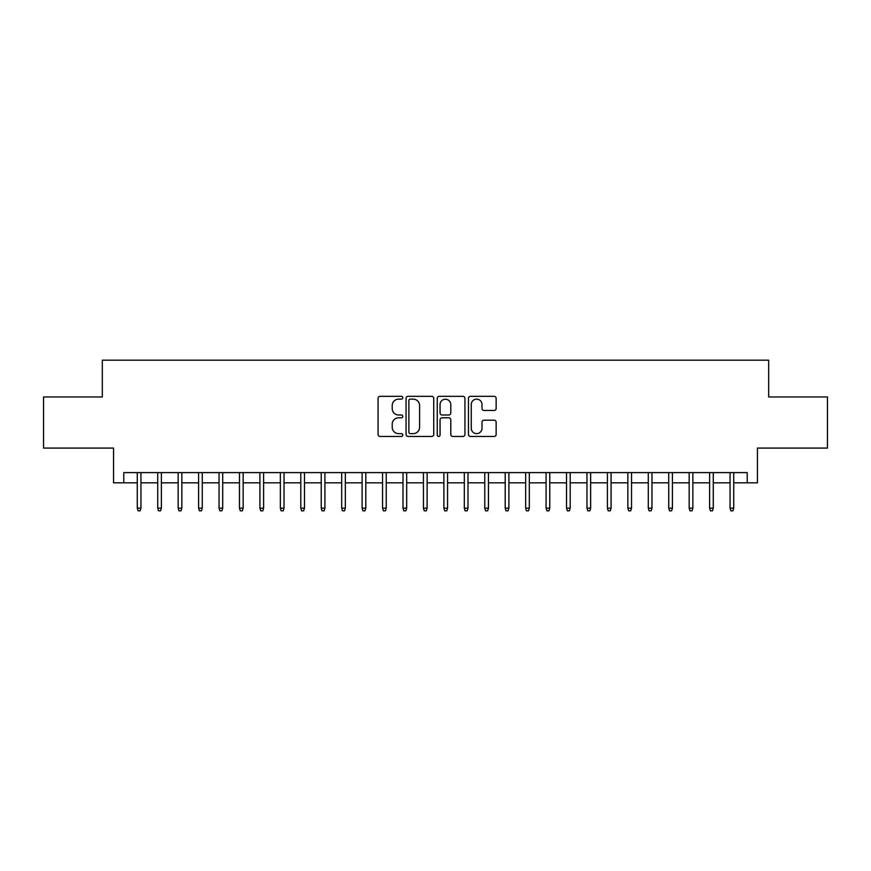 <?xml version="1.0" encoding="UTF-8"?>
<svg xmlns="http://www.w3.org/2000/svg" width="871" height="871" viewBox="0 0 871 871"><rect width="100%" height="100%" fill="white"/><g stroke="black" fill="none" stroke-linecap="round" stroke-linejoin="round"><path stroke-width="1.31" d="M402.794 397.731A1.404 1.404 0 0 0 401.389 396.327L380.072 396.327A2.003 2.003 0 0 0 378.068 398.33L378.068 434.444A2.003 2.003 0 0 0 380.072 436.447L401.389 436.447A1.404 1.404 0 0 0 402.794 435.043A1.404 1.404 0 0 0 401.389 433.638L398.635 433.638A6.424 6.424 0 0 1 392.211 427.226L392.211 424.21A6.424 6.424 0 0 1 398.635 417.797L401.389 417.797A1.404 1.404 0 0 0 402.794 416.392A1.404 1.404 0 0 0 401.389 414.988L398.635 414.988A6.424 6.424 0 0 1 392.211 408.564L392.211 405.548A6.424 6.424 0 0 1 398.635 399.136L401.389 399.136A1.404 1.404 0 0 0 402.794 397.731M494.14 410.47A2.003 2.003 0 0 0 496.143 408.466L496.143 398.33A2.003 2.003 0 0 0 494.14 396.327L470.46 396.327A2.003 2.003 0 0 0 468.456 398.33L468.456 434.444A2.003 2.003 0 0 0 470.46 436.447L494.14 436.447A2.003 2.003 0 0 0 496.143 434.444L496.143 422.206A2.003 2.003 0 0 0 494.14 420.203L484.004 420.203A2.003 2.003 0 0 0 482.001 422.206L482.001 428.271A5.368 5.368 0 0 1 476.633 433.638A5.368 5.368 0 0 1 471.265 428.271L471.265 404.503A5.368 5.368 0 0 1 476.633 399.136A5.368 5.368 0 0 1 482.001 404.503L482.001 408.466A2.003 2.003 0 0 0 484.004 410.47L494.14 410.47M123.78 482.817L123.78 472.605L747.22 472.605L747.22 482.817L757.443 482.817L757.443 448.075L827.45 448.075L827.45 396.969L768.679 396.969L768.679 360.18L102.321 360.18L102.321 396.969L43.55 396.969L43.55 448.075L113.557 448.075L113.557 482.817L137.27 482.817M433.747 398.33A2.003 2.003 0 0 0 431.733 396.327L408.064 396.327A2.003 2.003 0 0 0 406.06 398.33L406.06 434.444A2.003 2.003 0 0 0 408.064 436.447L431.733 436.447A2.003 2.003 0 0 0 433.747 434.444L433.747 398.33M439.267 396.327L462.937 396.327A2.003 2.003 0 0 1 464.94 398.33L464.94 434.444A2.003 2.003 0 0 1 462.937 436.447L452.8 436.447A2.003 2.003 0 0 1 450.797 434.444L450.797 419.8A2.003 2.003 0 0 0 448.794 417.797L442.076 417.797A2.003 2.003 0 0 0 440.062 419.8L440.062 435.043A1.404 1.404 0 0 1 438.657 436.447A1.404 1.404 0 0 1 437.253 435.043L437.253 398.33A2.003 2.003 0 0 1 439.267 396.327M140.95 482.817L157.716 482.817M161.385 482.817L178.152 482.817M181.832 482.817L198.588 482.817M202.268 482.817L219.035 482.817M222.715 482.817L239.471 482.817M243.151 482.817L259.917 482.817M263.597 482.817L280.353 482.817M284.033 482.817L300.8 482.817M304.48 482.817L321.236 482.817M324.916 482.817L341.682 482.817M345.352 482.817L362.118 482.817M365.798 482.817L382.554 482.817M386.234 482.817L403.001 482.817M406.681 482.817L423.437 482.817M427.117 482.817L443.883 482.817M447.563 482.817L464.319 482.817M467.999 482.817L484.766 482.817M488.446 482.817L505.202 482.817M508.882 482.817L525.649 482.817M529.318 482.817L546.084 482.817M549.764 482.817L566.52 482.817M570.2 482.817L586.967 482.817M590.647 482.817L607.403 482.817M611.083 482.817L627.849 482.817M631.529 482.817L648.285 482.817M651.965 482.817L668.732 482.817M672.412 482.817L689.168 482.817M692.848 482.817L709.615 482.817M713.284 482.817L730.05 482.817M733.73 482.817L747.22 482.817M410.274 399.136A1.404 1.404 0 0 0 408.869 400.54L408.869 432.234A1.404 1.404 0 0 0 410.274 433.638L413.181 433.638A6.424 6.424 0 0 0 419.604 427.226L419.604 405.548A6.424 6.424 0 0 0 413.181 399.136L410.274 399.136M450.797 404.601A5.368 5.368 0 0 0 445.429 399.234A5.368 5.368 0 0 0 440.062 404.601L440.062 412.974A2.003 2.003 0 0 0 442.076 414.988L448.794 414.988A2.003 2.003 0 0 0 450.797 412.974L450.797 404.601M137.27 508.163L138.086 510.82L140.133 510.82L140.95 508.163L137.27 508.163L137.27 472.605M140.95 508.163L140.95 472.605M157.716 508.163L158.533 510.82L160.569 510.82L161.385 508.163L157.716 508.163L157.716 472.605M161.385 508.163L161.385 472.605M178.152 508.163L178.969 510.82L181.016 510.82L181.832 508.163L178.152 508.163L178.152 472.605M181.832 508.163L181.832 472.605M198.588 508.163L199.415 510.82L201.451 510.82L202.268 508.163L198.588 508.163L198.588 472.605M202.268 508.163L202.268 472.605M219.035 508.163L219.851 510.82L221.898 510.82L222.715 508.163L219.035 508.163L219.035 472.605M222.715 508.163L222.715 472.605M239.471 508.163L240.287 510.82L242.334 510.82L243.151 508.163L239.471 508.163L239.471 472.605M243.151 508.163L243.151 472.605M259.917 508.163L260.734 510.82L262.781 510.82L263.597 508.163L259.917 508.163L259.917 472.605M263.597 508.163L263.597 472.605M280.353 508.163L281.17 510.82L283.217 510.82L284.033 508.163L280.353 508.163L280.353 472.605M284.033 508.163L284.033 472.605M300.8 508.163L301.616 510.82L303.652 510.82L304.48 508.163L300.8 508.163L300.8 472.605M304.48 508.163L304.48 472.605M321.236 508.163L322.052 510.82L324.099 510.82L324.916 508.163L321.236 508.163L321.236 472.605M324.916 508.163L324.916 472.605M341.682 508.163L342.499 510.82L344.535 510.82L345.352 508.163L341.682 508.163L341.682 472.605M345.352 508.163L345.352 472.605M362.118 508.163L362.935 510.82L364.982 510.82L365.798 508.163L362.118 508.163L362.118 472.605M365.798 508.163L365.798 472.605M382.554 508.163L383.382 510.82L385.418 510.82L386.234 508.163L382.554 508.163L382.554 472.605M386.234 508.163L386.234 472.605M403.001 508.163L403.817 510.82L405.864 510.82L406.681 508.163L403.001 508.163L403.001 472.605M406.681 508.163L406.681 472.605M423.437 508.163L424.253 510.82L426.3 510.82L427.117 508.163L423.437 508.163L423.437 472.605M427.117 508.163L427.117 472.605M443.883 508.163L444.7 510.82L446.747 510.82L447.563 508.163L443.883 508.163L443.883 472.605M447.563 508.163L447.563 472.605M464.319 508.163L465.136 510.82L467.183 510.82L467.999 508.163L464.319 508.163L464.319 472.605M467.999 508.163L467.999 472.605M484.766 508.163L485.583 510.82L487.618 510.82L488.446 508.163L484.766 508.163L484.766 472.605M488.446 508.163L488.446 472.605M505.202 508.163L506.018 510.82L508.065 510.82L508.882 508.163L505.202 508.163L505.202 472.605M508.882 508.163L508.882 472.605M525.649 508.163L526.465 510.82L528.501 510.82L529.318 508.163L525.649 508.163L525.649 472.605M529.318 508.163L529.318 472.605M546.084 508.163L546.901 510.82L548.948 510.82L549.764 508.163L546.084 508.163L546.084 472.605M549.764 508.163L549.764 472.605M566.52 508.163L567.348 510.82L569.384 510.82L570.2 508.163L566.52 508.163L566.52 472.605M570.2 508.163L570.2 472.605M586.967 508.163L587.783 510.82L589.83 510.82L590.647 508.163L586.967 508.163L586.967 472.605M590.647 508.163L590.647 472.605M607.403 508.163L608.219 510.82L610.266 510.82L611.083 508.163L607.403 508.163L607.403 472.605M611.083 508.163L611.083 472.605M627.849 508.163L628.666 510.82L630.713 510.82L631.529 508.163L627.849 508.163L627.849 472.605M631.529 508.163L631.529 472.605M648.285 508.163L649.102 510.82L651.149 510.82L651.965 508.163L648.285 508.163L648.285 472.605M651.965 508.163L651.965 472.605M668.732 508.163L669.549 510.82L671.585 510.82L672.412 508.163L668.732 508.163L668.732 472.605M672.412 508.163L672.412 472.605M689.168 508.163L689.984 510.82L692.031 510.82L692.848 508.163L689.168 508.163L689.168 472.605M692.848 508.163L692.848 472.605M709.615 508.163L710.431 510.82L712.467 510.82L713.284 508.163L709.615 508.163L709.615 472.605M713.284 508.163L713.284 472.605M730.05 508.163L730.867 510.82L732.914 510.82L733.73 508.163L730.05 508.163L730.05 472.605M733.73 508.163L733.73 472.605"/></g></svg>
